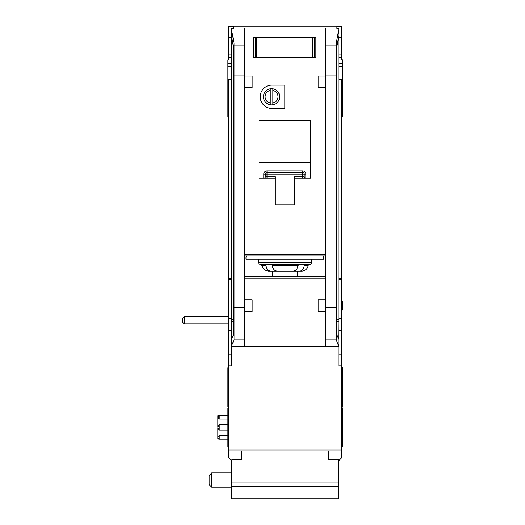 <?xml version="1.0" encoding="UTF-8"?>
<svg xmlns="http://www.w3.org/2000/svg" width="525" height="525" viewBox="0 0 525 525"><rect width="100%" height="100%" fill="white"/><g stroke="black" fill="none" stroke-linecap="round" stroke-linejoin="round"><path stroke-width="0.79" d="M211.719 487.187L209.134 484.595L209.134 475.538L211.719 472.953L211.719 487.187L231.774 487.187M328.808 451.014L328.808 459.861L338.513 459.861L338.513 498.75L231.774 498.75L231.774 459.861L241.474 459.861L241.474 451.014M338.513 482.022L231.774 482.022M338.513 486.57L231.774 486.57M278.027 96.764A6.471 6.471 0 0 0 272.849 90.425L272.849 88.778A8.085 8.085 0 0 1 272.849 104.744L272.849 103.097A6.471 6.471 0 0 0 278.027 96.764M260.236 96.764A11.642 11.642 0 0 0 271.878 108.406L284.819 108.406L284.819 85.116L271.878 85.116A11.642 11.642 0 0 0 260.236 96.764M258.622 259.133L258.622 262.69A1.614 1.614 0 0 0 260.236 264.311L271.031 264.311M258.622 262.69L311.666 262.69A1.614 1.614 0 0 1 310.045 264.311L260.236 264.311M299.25 264.311L310.045 264.311M264.882 264.311L266.011 265.67C266.602 269.069 268.131 270.887 270.598 271.103L299.69 271.103C302.144 270.887 303.673 269.076 304.27 265.67L305.399 264.311L299.152 264.311L297.97 265.67C297.353 269.069 295.778 270.887 293.245 271.103L277.043 271.103C274.509 270.887 272.934 269.076 272.311 265.67L271.136 264.311M299.69 271.103L301.79 271.103A6.471 6.471 0 0 0 308.175 265.67A1.614 1.614 0 0 1 309.77 264.311M184.223 323.879L182.608 322.258L182.608 318.38L184.223 316.765L184.223 323.879L228.539 323.879M228.539 367.815L227.889 367.815L227.889 406.626L228.539 406.626M228.539 407.918L227.889 407.918L227.889 446.736L228.539 446.736M231.446 278.539L228.539 278.539L228.539 79.295L227.889 79.295L227.889 63.453L231.446 63.453M227.889 79.295L227.889 116.812L228.539 116.812M219.01 418.812L217.829 417.06L219.22 415.577L219.22 419.002L227.889 419.002M217.829 427.698L219.22 424.436L219.22 430.218L217.829 427.698L217.829 437.22L219.22 435.645L219.22 439.077L227.889 439.077M227.889 63.453L227.889 59.889L228.539 59.889L228.539 26.25L341.742 26.25L341.742 59.889L342.392 59.889L342.392 116.812L341.742 116.812M341.742 367.815L342.392 367.815L342.392 406.626L341.742 406.626M341.742 407.918L342.392 407.918L342.392 446.736L341.742 446.736M272.751 276.596L272.751 271.103M297.531 271.103L297.531 276.596M311.666 262.69L311.666 259.133M272.849 104.744A8.085 8.085 0 0 1 270.263 104.744L270.263 103.097L270.263 104.744A8.085 8.085 0 0 1 270.263 88.778L270.263 90.425A6.471 6.471 0 0 0 270.263 103.097L270.263 90.425M272.849 88.778A8.085 8.085 0 0 0 270.263 88.778M272.849 90.425L272.849 103.097M255.189 37.249L255.058 57.304L253.765 57.304L253.765 37.249L255.058 37.249L253.765 37.249L253.765 57.304L255.189 57.304L255.189 37.249L315.866 37.249L315.866 57.304L314.573 57.304L315.866 57.304L315.866 37.249L314.573 37.249L314.573 57.304L312.861 57.304L312.861 37.249M294.518 178.27L310.695 178.27L310.695 120.376L258.943 120.376L258.943 178.27L275.113 178.27L275.113 204.796L294.518 204.796L294.518 176.656L302.61 176.656L302.61 174.064L267.028 174.064L267.028 176.656L275.113 176.656L275.113 178.27M244.407 278.217L325.572 278.217L325.572 254.284L244.407 254.284M336.892 28.376L336.892 26.545L336.892 28.376L338.835 28.376L338.835 29.078L336.249 43.391L336.249 75.935L325.894 75.935L325.894 27.956L244.387 27.956L244.387 299.887L252.151 299.887L252.151 311.535L244.401 311.535L244.387 339.865L234.038 339.865L234.038 43.391L231.446 29.078L231.446 28.376L233.389 28.376L233.389 26.545L228.539 26.545M342.392 79.295L341.742 79.295L341.742 365.873L338.835 365.873L338.835 346.467L231.446 346.467L231.446 321.484L233.389 321.484L233.389 46.587M318.13 311.535L318.13 299.887L325.881 299.887L325.881 311.535L325.894 307.808L336.249 307.808L336.249 339.865L325.894 339.865L325.894 311.535L318.13 311.535M325.881 87.708L318.13 87.708L318.13 76.059L325.881 76.059L325.894 299.887M244.401 76.059L252.151 76.059L252.151 87.708L244.401 87.708M270.598 271.103L268.492 271.103C263.104 270.382 262.29 266.608 262.447 266.943L262.106 265.67L260.512 264.311M246.652 255.898A3.235 3.235 0 0 0 246.002 257.841L246.002 259.133L323.63 259.133L323.63 257.841A3.235 3.235 0 0 0 322.987 255.898M325.572 255.898L244.407 255.898M338.513 460.963L341.742 457.728L341.742 451.014L228.539 451.014L228.539 457.728L231.774 460.963M228.539 451.014L228.539 365.873L231.446 365.873L231.446 346.467M228.539 278.539L228.539 365.873M341.742 365.873L341.742 449.971L228.539 449.971L341.742 449.971L341.742 451.014M341.742 301.179L342.392 301.179L342.392 309.999L341.742 309.999M338.835 278.539L341.742 278.539M341.742 79.295L338.835 79.295M341.742 26.545L336.892 26.545M231.446 29.078L231.446 321.484M228.539 79.295L231.446 79.295M219.115 415.682L217.829 415.682L217.829 417.06M217.829 417.434L217.829 426.95M227.889 424.436L219.22 424.436M227.889 430.218L219.22 430.218M227.889 435.645L219.22 435.645M217.829 437.22L217.829 438.972L219.115 438.972M244.407 72.207L244.407 76.059M244.407 87.708L244.407 299.887M325.874 87.708L325.874 299.887M325.894 346.467L325.894 339.865M244.387 346.467L244.387 339.865M325.874 72.207L325.874 76.059M336.249 75.935L336.249 307.808M336.249 50.164L338.835 35.858L338.835 321.484L336.892 321.484L336.892 334.878M338.835 29.078L338.835 35.858M231.446 322.258L231.571 339.189L234.038 333.322M234.038 339.865L231.446 346.008M234.038 307.808L244.387 307.808L244.401 311.535L244.387 299.887M338.835 346.467L336.249 339.865M336.249 333.322L338.71 339.189L338.835 322.258L338.835 346.008M338.835 322.258L338.835 321.484M234.038 50.164L231.446 35.858M341.742 57.304L338.835 57.304M228.539 57.304L231.446 57.304M228.539 34.013L231.446 34.013M233.389 28.376L233.389 26.545M341.742 34.013L338.835 34.013M302.748 170.828L302.61 170.828A3.235 3.235 0 0 1 305.845 174.064L304.224 174.064L304.224 176.656L302.61 176.656L302.61 178.27M263.793 174.064L265.414 174.064A1.614 1.614 0 0 1 267.028 172.449A1.614 1.614 0 0 0 265.414 174.064L265.414 176.656A1.614 1.614 0 0 1 263.793 178.27L263.793 174.064A3.235 3.235 0 0 1 267.028 170.828L267.028 172.449L302.61 172.449L302.61 174.064L304.224 174.064A1.614 1.614 0 0 0 302.61 172.449L302.61 170.828L266.89 170.828M310.695 164.023L258.943 164.023M244.407 276.596L325.572 276.596M305.845 178.27A1.614 1.614 0 0 1 304.224 176.656A1.614 1.614 0 0 0 305.845 178.27L305.845 174.064M256.777 37.249L256.777 57.304L312.861 57.304M256.777 57.304L255.189 57.304M308.175 265.67L304.27 265.67M266.011 265.67L262.106 265.67M297.97 265.67L272.311 265.67M341.742 437.03L228.539 437.03M244.387 45.052L234.038 45.052M336.249 45.052L325.894 45.052M244.387 75.935L234.038 75.935M244.387 346.434L231.446 346.434M338.835 346.434L325.894 346.434M231.571 330.94L233.389 330.94L233.389 321.484M233.389 334.878L233.389 330.94L234.038 330.94M231.446 319.456L233.389 319.456M338.71 330.94L336.249 330.94M338.835 319.456L336.892 319.456L336.892 321.484M336.892 46.587L336.892 319.456M342.392 63.453L338.835 63.453M228.539 37.249L231.446 37.249M228.539 54.068L231.446 54.068M341.742 54.068L338.835 54.068M341.742 37.249L338.835 37.249M341.742 354.224L338.835 354.224M341.742 330.494L338.835 330.494M341.742 318.557L338.835 318.557M341.742 279.543L338.835 279.543M228.539 354.224L231.446 354.224M228.539 279.543L231.446 279.543M228.539 318.557L231.446 318.557M228.539 330.494L231.446 330.494M258.943 162.402L310.695 162.402M267.028 178.27L267.028 176.656L265.414 176.656A1.614 1.614 0 0 1 263.793 178.27M265.414 174.064L267.028 174.064L267.028 172.449M304.224 174.064A1.614 1.614 0 0 0 302.61 172.449M314.442 37.249L314.442 57.304M211.719 472.953L231.774 472.953M227.889 66.36L231.446 66.36M227.889 415.577L219.22 415.577M342.392 66.36L338.835 66.36M342.392 98.7L341.742 98.7M218.072 437.922L219.22 439.077M227.889 98.7L228.539 98.7M184.223 316.765L228.539 316.765"/></g></svg>
